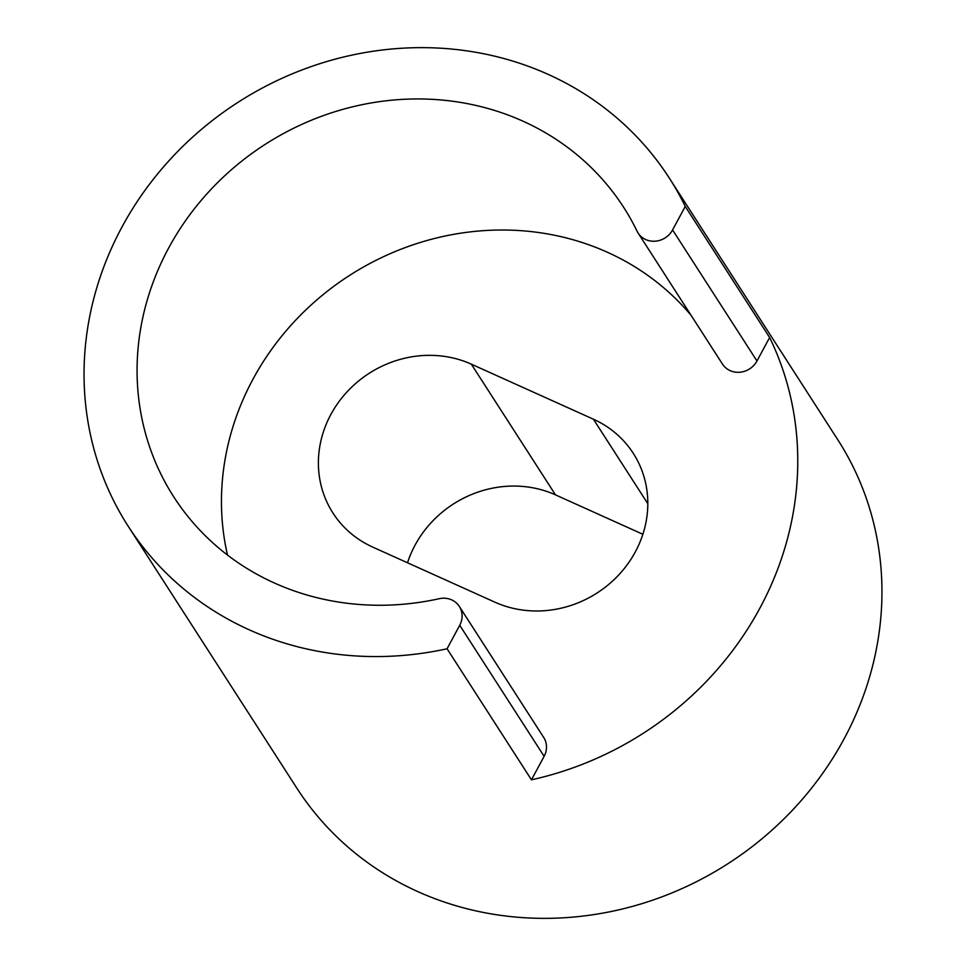 <?xml version="1.0" encoding="UTF-8"?>
<svg xmlns="http://www.w3.org/2000/svg" width="966" height="966" viewBox="0 0 966 966"><rect width="100%" height="100%" fill="white"/><g stroke="black" fill="none" stroke-linecap="round" stroke-linejoin="round"><path stroke-width="1.45" d="M730.115 370.63A20.262 18.704 147.2 0 1 722.496 364.11L638.103 233.048A20.262 18.704 -32.8 0 0 645.723 239.568A20.262 18.704 -32.8 0 0 672.577 229.944L756.97 360.994A20.262 18.704 147.2 0 1 730.115 370.63M459.321 606.419L543.713 737.481A20.262 18.704 147.2 0 1 544.124 756.318L459.731 625.256A20.262 18.704 -32.8 0 0 459.321 606.419A20.262 18.704 -32.8 0 0 439.216 598.703A267.51 246.97 -32.8 0 1 274.392 583.005A267.51 246.97 -32.8 0 1 173.808 496.935A267.51 246.97 -32.8 0 1 209.924 190.556A267.51 246.97 -32.8 0 1 523.041 121.209A267.51 246.97 -32.8 0 1 623.625 207.279A267.51 246.97 -32.8 0 1 637.089 231.236A20.262 18.704 -32.8 0 0 638.103 233.048M691.125 315.399A267.51 246.97 -32.8 0 0 607.433 252.271A267.51 246.97 -32.8 0 0 325.711 292.529A267.51 246.97 -32.8 0 0 227.493 555.064M128.224 526.277L296.791 788.063A321.714 297.009 -32.8 0 0 417.759 891.582A321.714 297.009 -32.8 0 0 794.33 808.192A321.714 297.009 -32.8 0 0 837.776 439.723L669.209 177.937A321.714 297.009 -32.8 0 0 548.241 74.418A321.714 297.009 -32.8 0 0 171.67 157.808A321.714 297.009 -32.8 0 0 128.224 526.277A321.714 297.009 -32.8 0 0 249.192 629.796A321.714 297.009 -32.8 0 0 447.065 648.766L531.457 779.816A321.714 297.009 -32.8 0 0 769.624 337.496L685.244 206.434A321.714 297.009 -32.8 0 0 669.209 177.937M593.414 419.208L471.323 364.158A105.994 97.856 -32.8 0 0 347.265 391.628A105.994 97.856 -32.8 0 0 332.944 513.031A105.994 97.856 -32.8 0 0 372.804 547.13L494.894 602.168A105.994 97.856 -32.8 0 0 618.952 574.698A105.994 97.856 -32.8 0 0 633.261 453.308A105.994 97.856 -32.8 0 0 593.414 419.208L647.824 503.697M642.873 534.283L555.498 494.882A105.994 97.856 -32.8 0 0 407.507 562.78M459.731 625.256L447.065 648.766M685.244 206.434L672.577 229.944M769.624 337.496L756.97 360.994M544.124 756.318L531.457 779.816M555.498 494.882L471.323 364.158"/></g></svg>
